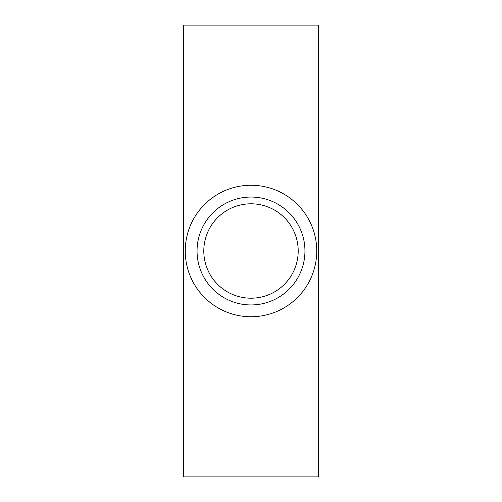 <?xml version="1.0" encoding="UTF-8"?>
<svg xmlns="http://www.w3.org/2000/svg" width="502" height="502" viewBox="0 0 502 502"><rect width="100%" height="100%" fill="white"/><g stroke="black" fill="none" stroke-linecap="round" stroke-linejoin="round"><path stroke-width="0.75" d="M203.799 251A47.201 47.201 0 0 0 251 298.201A47.201 47.201 0 0 0 298.201 251A47.201 47.201 0 0 0 251 203.799A47.201 47.201 0 0 0 203.799 251M304.946 251A53.946 53.946 0 0 1 251 304.946A53.946 53.946 0 0 1 197.054 251A53.946 53.946 0 0 1 251 197.054A53.946 53.946 0 0 1 304.946 251M316.749 251A65.749 65.749 0 0 1 251 316.749A65.749 65.749 0 0 1 185.251 251A65.749 65.749 0 0 1 251 185.251A65.749 65.749 0 0 1 316.749 251M318.431 25.1L318.431 476.9L183.569 476.9L183.569 25.1L318.431 25.1"/></g></svg>
